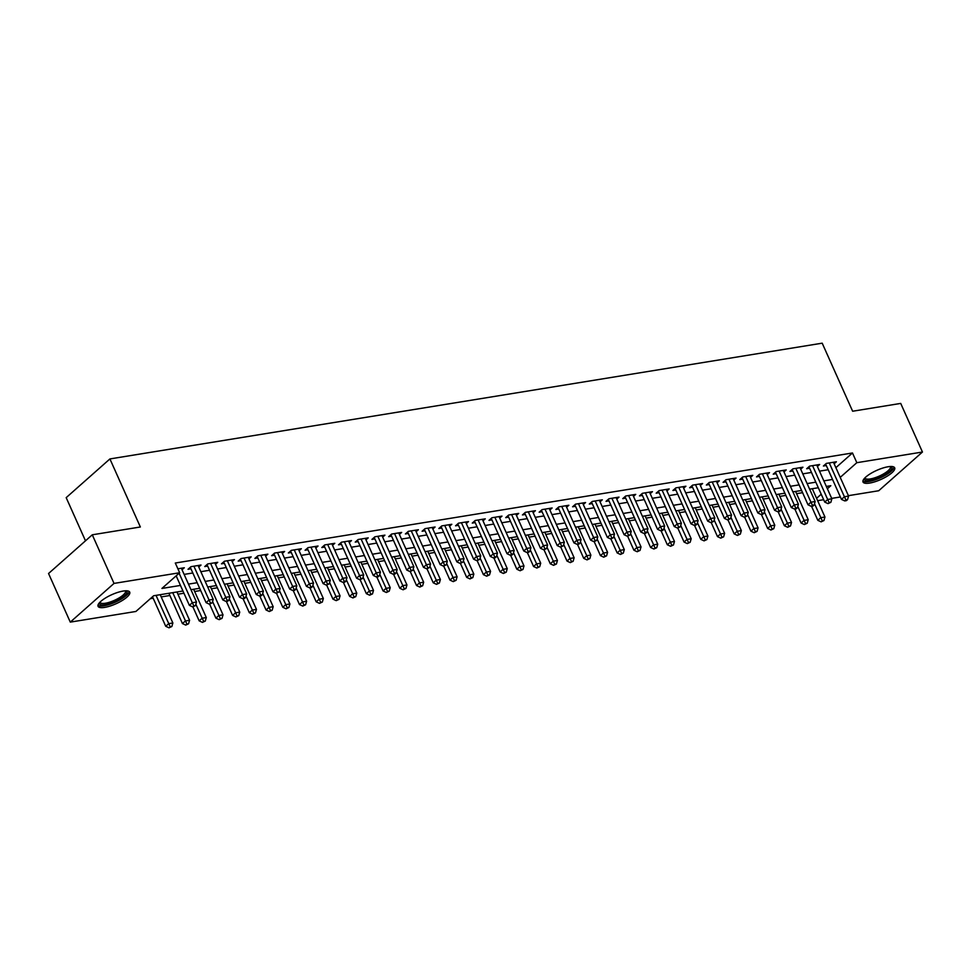 <?xml version="1.0" encoding="UTF-8"?>
<svg xmlns="http://www.w3.org/2000/svg" width="971" height="971" viewBox="0 0 971 971"><rect width="100%" height="100%" fill="white"/><g stroke="black" fill="none" stroke-linecap="round" stroke-linejoin="round"><path stroke-width="1.46" d="M123.111 591.072A17.357 5.013 -24.1 0 1 129.738 592.152A17.357 5.013 -24.1 0 1 122.128 600.576A17.357 5.013 -24.1 0 1 104.674 607.397A17.357 5.013 -24.1 0 1 98.059 606.317A17.357 5.013 -24.1 0 1 105.657 597.893A17.357 5.013 -24.1 0 1 123.111 591.072M888.064 466.76A17.357 5.013 -24.1 0 1 894.692 467.828A17.357 5.013 -24.1 0 1 887.081 476.251A17.357 5.013 -24.1 0 1 869.628 483.073A17.357 5.013 -24.1 0 1 863.013 482.004A17.357 5.013 -24.1 0 1 870.611 473.581A17.357 5.013 -24.1 0 1 888.064 466.76M85.484 540.811L66.186 497.65L109.917 458.931L822.194 343.176L852.635 411.231L900.712 403.414L922.45 452.025L878.719 490.743L848.399 495.671M840.376 496.97L831.686 498.39M823.651 499.689L817.643 500.672M150.347 598.682L153.175 598.221M161.198 596.922L169.889 595.502M177.924 594.203L183.932 593.22M194.637 591.485L200.657 590.514M211.362 588.766L217.383 587.795M228.076 586.047L234.096 585.076M244.801 583.328L250.821 582.357M261.527 580.622L267.535 579.638M278.24 577.903L284.26 576.92M294.966 575.184L300.974 574.201M311.679 572.465L317.699 571.482M328.404 569.746L334.425 568.775M345.118 567.028L351.138 566.057M361.843 564.309L367.863 563.338M378.569 561.59L384.577 560.619M395.282 558.883L401.302 557.9M412.007 556.165L418.016 555.181M428.721 553.446L434.741 552.463M445.446 550.727L451.466 549.744M462.16 548.008L468.18 547.037M478.885 545.289L484.905 544.318M495.611 542.571L501.619 541.6M512.324 539.852L518.344 538.881M529.049 537.145L535.057 536.162M545.763 534.426L551.783 533.443M562.488 531.707L568.508 530.724M579.202 528.989L585.222 528.006M595.927 526.27L601.947 525.287M612.64 523.551L618.661 522.58M629.366 520.832L635.386 519.861M646.091 518.113L652.099 517.142M662.805 515.407L668.825 514.424M679.53 512.688L685.55 511.705M696.243 509.969L702.264 508.986M712.969 507.25L718.989 506.267M729.682 504.532L735.702 503.548M746.408 501.813L752.428 500.842M763.133 499.094L769.141 498.123M779.847 496.375L785.867 495.404M796.572 493.669L802.592 492.685M182.936 590.999L153.649 595.757L135.916 611.463L70.288 622.12L114.02 583.413L179.647 572.744L161.926 588.438L180.448 585.428M114.02 583.413L92.281 534.803L48.55 573.509L70.288 622.12M182.038 569.746L184.296 567.756L177.887 568.8M198.764 567.028L201.009 565.037L190.984 566.663L188.022 569.285L190.947 568.812M215.477 564.309L217.735 562.318L207.697 563.945L204.747 566.566L207.673 566.093M232.203 561.59L234.448 559.599L224.422 561.238L221.461 563.848L224.386 563.374M248.928 558.871L251.173 556.881L241.136 558.519L238.186 561.129L241.111 560.655M265.641 556.152L267.887 554.162L257.861 555.8L254.9 558.41L257.837 557.937M282.367 553.446L284.612 551.455L274.575 553.082L271.625 555.691L274.55 555.218M299.08 550.727L301.338 548.736L291.3 550.363L288.351 552.985L291.276 552.499M315.806 548.008L318.051 546.018L308.025 547.644L305.064 550.266L307.989 549.78M332.519 545.289L334.777 543.299L324.739 544.925L321.789 547.547L324.715 547.074M349.244 542.571L351.49 540.58L341.464 542.206L338.503 544.828L341.428 544.355M365.97 539.852L368.215 537.861L358.178 539.488L355.228 542.109L358.153 541.636M382.683 537.133L384.929 535.142L374.903 536.781L371.942 539.39L374.879 538.917M399.409 534.414L401.654 532.424L391.616 534.062L388.667 536.672L391.592 536.198M416.122 531.707L418.38 529.717L408.342 531.343L405.393 533.953L408.318 533.48M432.848 528.989L435.093 526.998L425.067 528.625L422.106 531.246L425.031 530.761M449.561 526.27L451.818 524.279L441.781 525.906L438.831 528.527L441.756 528.042M466.286 523.551L468.532 521.561L458.506 523.187L455.545 525.809L458.47 525.335M483.012 520.832L485.257 518.842L475.22 520.468L472.27 523.09L475.195 522.616M499.725 518.113L501.971 516.123L491.945 517.749L488.983 520.371L491.921 519.898M516.451 515.395L518.696 513.404L508.658 515.043L505.709 517.652L508.634 517.179M533.164 512.676L535.422 510.685L525.384 512.324L522.434 514.933L525.36 514.46M549.889 509.969L552.135 507.979L542.109 509.605L539.148 512.215L542.073 511.741M566.603 507.25L568.86 505.26L558.823 506.886L555.873 509.496L558.798 509.022M583.328 504.532L585.574 502.541L575.548 504.167L572.587 506.789L575.512 506.304M600.054 501.813L602.299 499.822L592.261 501.449L589.312 504.07L592.237 503.597M616.767 499.094L619.013 497.103L608.987 498.73L606.025 501.352L608.963 500.878M633.493 496.375L635.738 494.385L625.7 496.011L622.751 498.633L625.676 498.159M650.206 493.656L652.463 491.666L642.426 493.304L639.476 495.914L642.401 495.441M666.931 490.938L669.177 488.947L659.151 490.586L656.19 493.195L659.115 492.722M683.645 488.219L685.902 486.228L675.865 487.867L672.915 490.476L675.84 490.003M700.37 485.512L702.616 483.522L692.59 485.148L689.628 487.758L692.554 487.284M717.096 482.793L719.341 480.803L709.303 482.429L706.354 485.051L709.279 484.565M733.809 480.075L736.054 478.084L726.029 479.71L723.067 482.332L726.005 481.859M750.534 477.356L752.78 475.365L742.742 476.992L739.793 479.613L742.718 479.14M767.248 474.637L769.505 472.646L759.468 474.273L756.518 476.895L759.443 476.421M783.973 471.918L786.219 469.928L776.193 471.566L773.232 474.176L776.157 473.702M800.687 469.199L802.944 467.209L792.906 468.847L789.957 471.457L792.882 470.984M817.412 466.481L819.658 464.49L809.632 466.129L806.67 468.738L809.596 468.265M835.873 467.67L852.477 452.972L175.302 563.022L179.647 572.744M184.126 574.395L192.816 572.987M200.851 571.688L209.542 570.268M217.565 568.97L226.255 567.55M234.29 566.251L242.981 564.831M251.004 563.532L259.706 562.124M267.729 560.813L276.419 559.405M284.442 558.094L293.145 556.686M301.168 555.376L309.858 553.968M317.893 552.657L326.584 551.249M334.607 549.95L343.297 548.53M351.332 547.231L360.023 545.811M368.045 544.513L376.748 543.092M384.771 541.794L393.461 540.386M401.484 539.075L410.187 537.667M418.21 536.356L426.9 534.948M434.935 533.637L443.626 532.229M451.649 530.919L460.339 529.511M468.374 528.212L477.064 526.792M485.087 525.493L493.79 524.073M501.813 522.774L510.503 521.354M518.526 520.055L527.229 518.648M535.252 517.337L543.942 515.929M551.977 514.618L560.668 513.21M568.69 511.899L577.381 510.491M585.416 509.18L594.106 507.772M602.129 506.474L610.832 505.054M618.855 503.755L627.545 502.335M635.568 501.036L644.271 499.616M652.294 498.317L660.984 496.909M669.019 495.598L677.709 494.19M685.732 492.88L694.423 491.472M702.458 490.161L711.148 488.753M719.171 487.442L727.874 486.034M735.897 484.735L744.587 483.315M752.61 482.017L761.313 480.596M769.335 479.298L778.026 477.878M786.061 476.579L794.751 475.159M802.774 473.86L811.465 472.452M819.5 471.141L828.19 469.733M834.138 463.774L836.383 461.783L826.345 463.41L823.396 466.019L826.321 465.546M92.281 534.803L140.358 526.986L109.917 458.931M852.477 452.972L856.823 462.694L922.45 452.025M840.218 477.38L856.823 462.694M188.471 584.117L197.174 582.709M205.197 581.411L213.887 579.99M221.91 578.692L230.613 577.272M238.635 575.973L247.326 574.553M255.361 573.254L264.051 571.846M272.074 570.535L280.765 569.127M288.8 567.817L297.49 566.409M305.513 565.098L314.216 563.69M322.238 562.379L330.929 560.971M338.952 559.672L347.654 558.252M355.677 556.953L364.368 555.533M372.403 554.235L381.093 552.815M389.116 551.516L397.807 550.108M405.842 548.797L414.532 547.389M422.555 546.078L431.258 544.67M439.28 543.359L447.971 541.952M455.994 540.641L464.696 539.233M472.719 537.934L481.41 536.514M489.445 535.215L498.135 533.795M506.158 532.496L514.848 531.076M522.884 529.778L531.574 528.358M539.597 527.059L548.299 525.651M556.322 524.34L565.013 522.932M573.036 521.621L581.738 520.213M589.761 518.902L598.452 517.494M606.487 516.196L615.177 514.776M623.2 513.477L631.89 512.057M639.925 510.758L648.616 509.338M656.639 508.039L665.341 506.619M673.364 505.321L682.055 503.913M690.078 502.602L698.78 501.194M706.803 499.883L715.493 498.475M723.529 497.164L732.219 495.756M740.242 494.445L748.932 493.037M756.967 491.739L765.658 490.319M773.681 489.02L782.383 487.6M790.406 486.301L799.097 484.881M807.119 483.582L815.822 482.174M823.845 480.863L832.535 479.456M827.377 488.765L830.824 485.706L826.333 486.435M818.31 487.745L809.62 489.153M801.597 490.464L792.894 491.872M784.871 493.183L776.181 494.591M768.146 495.89L759.456 497.31M751.433 498.609L742.742 500.029M734.707 501.327L726.017 502.747M717.994 504.046L709.291 505.466M701.268 506.765L692.578 508.173M684.555 509.484L675.852 510.892M667.83 512.203L659.139 513.61M651.104 514.921L642.414 516.329M634.391 517.64L625.7 519.048M617.665 520.347L608.975 521.767M600.952 523.066L592.249 524.486M584.226 525.784L575.536 527.204M567.513 528.503L558.811 529.911M550.788 531.222L542.097 532.63M534.062 533.941L525.372 535.349M517.349 536.66L508.658 538.068M500.623 539.378L491.933 540.786M483.91 542.085L475.207 543.505M467.185 544.804L458.494 546.224M450.471 547.523L441.769 548.943M433.746 550.241L425.055 551.649M417.02 552.96L408.33 554.368M400.307 555.679L391.616 557.087M383.581 558.398L374.891 559.806M366.868 561.117L358.165 562.525M350.143 563.823L341.452 565.243M333.429 566.542L324.727 567.962M316.704 569.261L308.013 570.681M299.978 571.98L291.288 573.388M283.265 574.698L274.575 576.106M266.54 577.417L257.849 578.825M249.826 580.136L241.124 581.544M233.101 582.855L224.41 584.263M216.387 585.562L207.685 586.982M199.662 588.28L190.971 589.7M816.587 498.317L821.211 494.215M825.641 464.029L841.456 499.385L844.406 496.764L829.27 462.936M845.911 499.871L844.721 500.915L846.396 500.648L847.574 499.604L845.911 499.871L844.406 496.764L848.593 496.084L833.458 462.257M841.456 499.385L844.721 500.915M847.574 499.604L848.593 496.084M811.55 506.316L817.813 520.31L820.774 517.689L824.949 517.009L812.29 488.716M814.523 503.718L822.267 520.796L821.09 521.852L823.942 520.529L822.267 520.796M824.949 517.009L823.942 520.529M821.09 521.852L817.813 520.31M891.087 466.481A15.014 4.333 -24.1 0 1 886.608 473.678A15.014 4.333 -24.1 0 1 870.174 480.427A15.014 4.333 -24.1 0 1 864.408 478.424M864.955 477.841A13.91 4.018 155.9 0 0 865.027 478.06A13.91 4.018 155.9 0 0 870.332 478.934A13.91 4.018 155.9 0 0 884.314 473.46A13.91 4.018 155.9 0 0 890.407 466.711A13.91 4.018 155.9 0 0 890.286 466.505M862.903 481.009A17.235 4.976 155.9 0 0 868.996 481.47A17.235 4.976 155.9 0 0 885.273 475.317A17.235 4.976 155.9 0 0 894.012 467.1M126.133 590.805A15.014 4.333 -24.1 0 1 126.958 592.553A15.014 4.333 -24.1 0 1 111.932 602.882A15.014 4.333 -24.1 0 1 99.443 602.797A15.014 4.333 -24.1 0 1 99.455 602.736M100.001 602.154A13.91 4.018 155.9 0 0 100.074 602.384A13.91 4.018 155.9 0 0 113 600.964A13.91 4.018 155.9 0 0 125.514 591.97A13.91 4.018 155.9 0 0 125.453 591.023A13.91 4.018 155.9 0 0 125.344 590.817M97.95 605.321A17.235 4.976 155.9 0 0 114.699 602.457A17.235 4.976 155.9 0 0 128.997 591.8A17.235 4.976 155.9 0 0 129.058 591.412M808.928 466.748L824.731 502.092L827.693 499.482L812.557 465.655M829.185 502.59L828.008 503.633L830.86 502.323L829.185 502.59L827.693 499.482L831.868 498.803L816.732 464.975M824.731 502.092L828.008 503.633M830.86 502.323L831.868 498.803M792.202 469.466L808.018 504.811L810.967 502.201L795.832 468.362M812.472 505.308L811.283 506.352L812.958 506.085L814.135 505.041L812.472 505.308L810.967 502.201L815.142 501.522L800.019 467.694M808.018 504.811L811.283 506.352M814.135 505.041L815.142 501.522M775.477 472.185L791.292 507.53L794.254 504.92L779.118 471.081M795.747 508.027L794.569 509.071L796.232 508.804L797.422 507.748L795.747 508.027L794.254 504.92L798.429 504.24L783.294 470.401M791.292 507.53L794.569 509.071M797.422 507.748L798.429 504.24M758.764 474.904L774.567 510.248L777.528 507.639L762.393 473.799M779.021 510.746L777.844 511.79L779.519 511.523L780.696 510.467L779.021 510.746L777.528 507.639L781.704 506.959L766.568 473.12M774.567 510.248L777.844 511.79M780.696 510.467L781.704 506.959M794.836 509.022L801.099 523.029L804.049 520.407L808.224 519.728L795.577 491.435M797.798 506.437L805.542 523.515L804.364 524.558L807.217 523.248L805.542 523.515M808.224 519.728L807.217 523.248M804.364 524.558L801.099 523.029M778.111 511.741L784.374 525.748L787.323 523.126L791.511 522.447L778.851 494.154M781.072 509.144L788.828 526.233L787.651 527.277L790.503 525.966L788.828 526.233M791.511 522.447L790.503 525.966M787.651 527.277L784.374 525.748M761.398 514.46L767.648 528.455L770.61 525.845L774.785 525.165L762.138 496.873M764.359 511.863L772.103 528.952L770.925 529.996L773.778 528.685L772.103 528.952M774.785 525.165L773.778 528.685M770.925 529.996L767.648 528.455M744.672 517.179L750.935 531.173L753.884 528.564L758.072 527.884L745.412 499.592M747.634 514.581L755.389 531.671L754.2 532.715L757.064 531.392L755.389 531.671M758.072 527.884L757.064 531.392M754.2 532.715L750.935 531.173M742.038 477.623L757.853 512.967L760.803 510.345L745.679 476.518M762.308 513.465L761.118 514.509L762.793 514.229L763.983 513.186L762.308 513.465L760.803 510.345L764.99 509.666L749.855 475.839M757.853 512.967L761.118 514.509M763.983 513.186L764.99 509.666M727.947 519.898L734.21 533.892L737.171 531.283L741.346 530.603L728.699 502.31M730.92 517.3L738.664 534.39L737.487 535.434L740.339 534.111L738.664 534.39M741.346 530.603L740.339 534.111M737.487 535.434L734.21 533.892M725.325 480.342L741.128 515.686L744.089 513.064L728.954 479.237M745.582 516.171L744.405 517.227L747.257 515.904L745.582 516.171L744.089 513.064L748.265 512.385L733.129 478.557M741.128 515.686L744.405 517.227M747.257 515.904L748.265 512.385M711.233 522.616L717.496 536.611L720.446 534.001L724.633 533.322L711.974 505.029M714.195 520.019L721.951 537.109L720.761 538.152L723.613 536.829L721.951 537.109M724.633 533.322L723.613 536.829M720.761 538.152L717.496 536.611M708.599 483.06L724.415 518.405L727.364 515.783L712.229 481.956M728.869 518.89L727.68 519.946L730.532 518.623L728.869 518.89L727.364 515.783L731.551 515.103L716.416 481.276M724.415 518.405L727.68 519.946M730.532 518.623L731.551 515.103M694.508 525.335L700.771 539.33L703.732 536.708L707.908 536.028L695.248 507.748M697.481 522.738L705.225 539.815L704.048 540.871L706.9 539.548L705.225 539.815M707.908 536.028L706.9 539.548M704.048 540.871L700.771 539.33M691.886 485.767L707.689 521.124L710.651 518.502L695.515 484.675M712.144 521.609L710.966 522.653L713.819 521.342L712.144 521.609L710.651 518.502L714.826 517.822L699.69 483.995M707.689 521.124L710.966 522.653M713.819 521.342L714.826 517.822M677.794 528.054L684.057 542.049L687.007 539.427L691.182 538.747L678.535 510.455M680.756 525.457L688.512 542.534L687.322 543.59L690.175 542.267L688.512 542.534M691.182 538.747L690.175 542.267M687.322 543.59L684.057 542.049M675.161 488.486L690.976 523.83L693.925 521.221L678.79 487.393M695.43 524.328L694.241 525.372L695.916 525.105L697.093 524.061L695.43 524.328L693.925 521.221L698.1 520.541L682.977 486.714M690.976 523.83L694.241 525.372M697.093 524.061L698.1 520.541M658.435 491.205L674.25 526.549L677.212 523.939L662.076 490.112M678.705 527.047L677.527 528.09L680.38 526.78L678.705 527.047L677.212 523.939L681.387 523.26L666.252 489.433M674.25 526.549L677.527 528.09M680.38 526.78L681.387 523.26M641.722 493.923L657.525 529.268L660.486 526.658L645.351 492.819M661.979 529.765L660.802 530.809L662.477 530.542L663.654 529.486L661.979 529.765L660.486 526.658L664.662 525.979L649.526 492.139M657.525 529.268L660.802 530.809M663.654 529.486L664.662 525.979M624.996 496.642L640.811 531.987L643.761 529.377L628.638 495.538M645.266 532.484L644.076 533.528L645.751 533.261L646.941 532.205L645.266 532.484L643.761 529.377L647.948 528.697L632.813 494.858M640.811 531.987L644.076 533.528M646.941 532.205L647.948 528.697M608.283 499.361L624.086 534.705L627.048 532.084L611.912 498.257M628.54 535.203L627.363 536.247L630.215 534.924L628.54 535.203L627.048 532.084L631.223 531.416L616.087 497.577M624.086 534.705L627.363 536.247M630.215 534.924L631.223 531.416M591.557 502.08L607.373 537.424L610.322 534.803L595.187 500.975M611.827 537.91L610.638 538.966L613.49 537.643L611.827 537.91L610.322 534.803L614.509 534.123L599.374 500.296M607.373 537.424L610.638 538.966M613.49 537.643L614.509 534.123M574.844 504.799L590.647 540.143L593.609 537.521L578.473 503.694M595.102 540.629L593.924 541.684L596.777 540.361L595.102 540.629L593.609 537.521L597.784 536.842L582.649 503.014M590.647 540.143L593.924 541.684M596.777 540.361L597.784 536.842M558.119 507.505L573.934 542.862L576.883 540.24L561.748 506.413M578.388 543.347L577.199 544.391L578.874 544.124L580.051 543.08L578.388 543.347L576.883 540.24L581.059 539.56L565.935 505.733M573.934 542.862L577.199 544.391M580.051 543.08L581.059 539.56M541.393 510.224L557.208 545.581L560.17 542.959L545.034 509.132M561.663 546.066L560.485 547.11L563.338 545.799L561.663 546.066L560.17 542.959L564.345 542.279L549.21 508.452M557.208 545.581L560.485 547.11M563.338 545.799L564.345 542.279M524.68 512.943L540.483 548.287L543.444 545.678L528.309 511.851M544.937 548.785L543.76 549.829L546.612 548.518L544.937 548.785L543.444 545.678L547.62 544.998L532.484 511.171M540.483 548.287L543.76 549.829M546.612 548.518L547.62 544.998M507.954 515.662L523.77 551.006L526.719 548.397L511.596 514.557M528.224 551.504L527.035 552.548L528.71 552.281L529.899 551.225L528.224 551.504L526.719 548.397L530.906 547.717L515.771 513.877M523.77 551.006L527.035 552.548M529.899 551.225L530.906 547.717M491.241 518.38L507.044 553.725L510.006 551.115L494.87 517.276M511.499 554.223L510.321 555.266L511.996 554.999L513.174 553.943L511.499 554.223L510.006 551.115L514.181 550.436L499.045 516.596M507.044 553.725L510.321 555.266M513.174 553.943L514.181 550.436M661.069 530.761L667.332 544.767L670.281 542.146L674.469 541.466L661.809 513.174M664.03 528.175L671.786 545.253L670.609 546.297L673.461 544.986L671.786 545.253M674.469 541.466L673.461 544.986M670.609 546.297L667.332 544.767M644.356 533.48L650.606 547.486L653.568 544.865L657.743 544.185L645.096 515.892M647.317 530.882L655.061 547.972L653.884 549.016L656.736 547.705L655.061 547.972M657.743 544.185L656.736 547.705M653.884 549.016L650.606 547.486M627.63 536.198L633.893 550.193L636.842 547.583L641.03 546.904L628.371 518.611M630.592 533.601L638.348 550.691L637.158 551.734L640.023 550.423L638.348 550.691M641.03 546.904L640.023 550.423M637.158 551.734L633.893 550.193M610.905 538.917L617.168 552.912L620.129 550.302L624.304 549.622L611.657 521.33M613.878 536.32L621.622 553.409L620.445 554.453L623.297 553.13L621.622 553.409M624.304 549.622L623.297 553.13M620.445 554.453L617.168 552.912M594.191 541.636L600.454 555.63L603.404 553.021L607.591 552.341L594.932 524.049M597.153 539.039L604.909 556.128L603.719 557.172L606.572 555.849L604.909 556.128M607.591 552.341L606.572 555.849M603.719 557.172L600.454 555.63M577.466 544.355L583.729 558.349L586.69 555.74L590.866 555.06L578.206 526.768M580.44 541.757L588.183 558.847L587.006 559.891L589.858 558.568L588.183 558.847M590.866 555.06L589.858 558.568M587.006 559.891L583.729 558.349M560.753 547.074L567.015 561.068L569.965 558.446L574.14 557.767L561.493 529.486M563.714 544.476L571.47 561.566L570.28 562.61L573.133 561.287L571.47 561.566M574.14 557.767L573.133 561.287M570.28 562.61L567.015 561.068M544.027 549.792L550.29 563.787L553.252 561.165L557.427 560.485L544.767 532.193M546.989 547.195L554.744 564.272L553.567 565.328L556.419 564.005L554.744 564.272M557.427 560.485L556.419 564.005M553.567 565.328L550.29 563.787M527.314 552.499L533.565 566.506L536.526 563.884L540.701 563.204L528.054 534.912M530.275 549.914L538.019 566.991L536.842 568.035L539.694 566.724L538.019 566.991M540.701 563.204L539.694 566.724M536.842 568.035L533.565 566.506M510.588 555.218L516.851 569.224L519.801 566.603L523.988 565.923L511.329 537.631M513.55 552.633L521.306 569.71L520.116 570.754L522.981 569.443L521.306 569.71M523.988 565.923L522.981 569.443M520.116 570.754L516.851 569.224M493.863 557.937L500.126 571.931L503.087 569.322L507.263 568.642L494.615 540.349M496.836 555.339L504.58 572.429L503.403 573.473L506.255 572.162L504.58 572.429M507.263 568.642L506.255 572.162M503.403 573.473L500.126 571.931M477.149 560.655L483.412 574.65L486.362 572.04L490.549 571.361L477.89 543.068M480.111 558.058L487.867 575.148L486.677 576.191L489.53 574.881L487.867 575.148M490.549 571.361L489.53 574.881M486.677 576.191L483.412 574.65M474.516 521.099L490.331 556.444L493.28 553.834L478.145 519.995M494.785 556.941L493.596 557.985L495.271 557.706L496.448 556.662L494.785 556.941L493.28 553.834L497.468 553.154L482.332 519.315M490.331 556.444L493.596 557.985M496.448 556.662L497.468 553.154M457.802 523.818L473.605 559.162L476.567 556.541L461.431 522.714M478.06 559.66L476.882 560.704L479.735 559.381L478.06 559.66L476.567 556.541L480.742 555.861L465.607 522.034M473.605 559.162L476.882 560.704M479.735 559.381L480.742 555.861M441.077 526.537L456.892 561.881L459.841 559.26L444.706 525.432M461.346 562.367L460.157 563.423L463.009 562.1L461.346 562.367L459.841 559.26L464.017 558.58L448.893 524.753M456.892 561.881L460.157 563.423M463.009 562.1L464.017 558.58M424.351 529.256L440.166 564.6L443.128 561.978L427.993 528.151M444.621 565.086L443.444 566.129L446.296 564.819L444.621 565.086L443.128 561.978L447.303 561.299L432.168 527.471M440.166 564.6L443.444 566.129M446.296 564.819L447.303 561.299M460.424 563.374L466.687 577.369L469.648 574.759L473.824 574.079L461.164 545.787M463.398 560.777L471.141 577.866L469.964 578.91L472.816 577.587L471.141 577.866M473.824 574.079L472.816 577.587M469.964 578.91L466.687 577.369M443.711 566.093L449.974 580.088L452.923 577.478L457.098 576.798L444.451 548.506M446.672 563.496L454.428 580.585L453.239 581.629L456.091 580.306L454.428 580.585M457.098 576.798L456.091 580.306M453.239 581.629L449.974 580.088M426.985 568.812L433.248 582.806L436.21 580.185L440.385 579.505L427.726 551.225M429.947 566.214L437.703 583.304L436.525 584.348L439.378 583.025L437.703 583.304M440.385 579.505L439.378 583.025M436.525 584.348L433.248 582.806M410.272 571.531L416.523 585.525L419.484 582.903L423.659 582.224L411.012 553.931M413.233 568.933L420.977 586.011L419.8 587.067L422.652 585.744L420.977 586.011M423.659 582.224L422.652 585.744M419.8 587.067L416.523 585.525M407.638 531.962L423.453 567.319L426.403 564.697L411.267 530.87M427.895 567.804L426.718 568.848L429.57 567.537L427.895 567.804L426.403 564.697L430.578 564.017L415.454 530.19M423.453 567.319L426.718 568.848M429.57 567.537L430.578 564.017M393.546 574.237L399.809 588.244L402.759 585.622L406.946 584.943L394.287 556.65M396.508 571.652L404.264 588.729L403.074 589.785L405.939 588.462L404.264 588.729M406.946 584.943L405.939 588.462M403.074 589.785L399.809 588.244M390.912 534.681L406.728 570.026L409.677 567.416L394.554 533.589M411.182 570.523L409.993 571.567L412.857 570.256L411.182 570.523L409.677 567.416L413.864 566.736L398.729 532.909M406.728 570.026L409.993 571.567M412.857 570.256L413.864 566.736M376.821 576.956L383.084 590.963L386.045 588.341L390.221 587.661L377.573 559.369M379.795 574.371L387.538 591.448L386.361 592.492L389.213 591.181L387.538 591.448M390.221 587.661L389.213 591.181M386.361 592.492L383.084 590.963M374.199 537.4L390.002 572.744L392.964 570.135L377.828 536.295M394.457 573.242L393.279 574.286L394.954 574.019L396.132 572.975L394.457 573.242L392.964 570.135L397.139 569.455L382.004 535.616M390.002 572.744L393.279 574.286M396.132 572.975L397.139 569.455M360.107 579.675L366.37 593.669L369.32 591.06L373.507 590.38L360.848 562.088M363.069 577.077L370.825 594.167L369.635 595.211L372.488 593.9L370.825 594.167M373.507 590.38L372.488 593.9M369.635 595.211L366.37 593.669M357.474 540.119L373.289 575.463L376.238 572.854L361.103 539.014M377.743 575.961L376.554 577.005L378.229 576.738L379.406 575.682L377.743 575.961L376.238 572.854L380.426 572.174L365.29 538.335M373.289 575.463L376.554 577.005M379.406 575.682L380.426 572.174M343.382 582.394L349.645 596.388L352.607 593.779L356.782 593.099L344.122 564.806M346.356 579.796L354.099 596.886L352.922 597.93L355.774 596.619L354.099 596.886M356.782 593.099L355.774 596.619M352.922 597.93L349.645 596.388M340.76 542.838L356.563 578.182L359.525 575.572L344.389 541.733M361.018 578.68L359.84 579.723L362.693 578.4L361.018 578.68L359.525 575.572L363.7 574.893L348.565 541.053M356.563 578.182L359.84 579.723M362.693 578.4L363.7 574.893M326.669 585.112L332.932 599.107L335.881 596.497L340.056 595.818L327.409 567.525M329.63 582.515L337.386 599.605L336.197 600.648L339.049 599.325L337.386 599.605M340.056 595.818L339.049 599.325M336.197 600.648L332.932 599.107M324.035 545.556L339.85 580.901L342.799 578.279L327.664 544.452M344.304 581.398L343.115 582.442L344.79 582.163L345.967 581.119L344.304 581.398L342.799 578.279L346.975 577.599L331.851 543.772M339.85 580.901L343.115 582.442M345.967 581.119L346.975 577.599M309.943 587.831L316.206 601.826L319.168 599.216L323.343 598.537L310.684 570.244M312.905 585.234L320.661 602.323L319.483 603.367L322.336 602.044L320.661 602.323M323.343 598.537L322.336 602.044M319.483 603.367L316.206 601.826M307.309 548.275L323.125 583.62L326.086 580.998L310.951 547.171M327.579 584.105L326.402 585.161L329.254 583.838L327.579 584.105L326.086 580.998L330.261 580.318L315.126 546.491M323.125 583.62L326.402 585.161M329.254 583.838L330.261 580.318M293.23 590.55L299.481 604.545L302.442 601.923L306.618 601.243L293.97 572.963M296.191 587.953L303.935 605.042L302.758 606.086L305.61 604.763L303.935 605.042M306.618 601.243L305.61 604.763M302.758 606.086L299.481 604.545M290.596 550.994L306.411 586.338L309.361 583.717L294.225 549.889M310.854 586.824L309.676 587.868L311.351 587.601L312.528 586.557L310.854 586.824L309.361 583.717L313.536 583.037L298.413 549.21M306.411 586.338L309.676 587.868M312.528 586.557L313.536 583.037M276.504 593.269L282.767 607.263L285.717 604.642L289.904 603.962L277.245 575.682M279.466 590.671L287.222 607.749L286.032 608.805L288.897 607.482L287.222 607.749M289.904 603.962L288.897 607.482M286.032 608.805L282.767 607.263M273.871 553.701L289.686 589.057L292.635 586.435L277.512 552.608M294.14 589.543L292.951 590.586L294.626 590.319L295.815 589.276L294.14 589.543L292.635 586.435L296.823 585.756L281.687 551.929M289.686 589.057L292.951 590.586M295.815 589.276L296.823 585.756M259.779 595.988L266.042 609.982L269.003 607.361L273.179 606.681L260.531 578.388M262.753 593.39L270.496 610.468L269.319 611.524L272.171 610.201L270.496 610.468M273.179 606.681L272.171 610.201M269.319 611.524L266.042 609.982M257.157 556.419L272.96 591.764L275.922 589.154L260.786 555.327M277.415 592.261L276.237 593.305L279.09 591.994L277.415 592.261L275.922 589.154L280.097 588.475L264.962 554.647M272.96 591.764L276.237 593.305M279.09 591.994L280.097 588.475M243.066 598.694L249.329 612.701L252.278 610.079L256.465 609.4L243.806 581.107M246.027 596.109L253.783 613.187L252.594 614.23L255.446 612.919L253.783 613.187M256.465 609.4L255.446 612.919M252.594 614.23L249.329 612.701M240.432 559.138L256.247 594.483L259.196 591.873L244.061 558.034M260.701 594.98L259.512 596.024L261.187 595.757L262.364 594.713L260.701 594.98L259.196 591.873L263.384 591.193L248.248 557.354M256.247 594.483L259.512 596.024M262.364 594.713L263.384 591.193M226.34 601.413L232.603 615.408L235.565 612.798L239.74 612.118L227.08 583.826M229.314 598.816L237.058 615.905L235.88 616.949L238.732 615.638L237.058 615.905M239.74 612.118L238.732 615.638M235.88 616.949L232.603 615.408M223.718 561.857L239.521 597.201L242.483 594.592L227.348 560.753M243.976 597.699L242.799 598.743L244.461 598.476L245.651 597.42L243.976 597.699L242.483 594.592L246.658 593.912L231.523 560.073M239.521 597.201L242.799 598.743M245.651 597.42L246.658 593.912M209.627 604.132L215.89 618.126L218.839 615.517L223.014 614.837L210.367 586.545M212.588 601.535L220.344 618.624L219.155 619.668L222.007 618.357L220.344 618.624M223.014 614.837L222.007 618.357M219.155 619.668L215.89 618.126M206.993 564.576L222.808 599.92L225.758 597.311L210.622 563.471M227.263 600.418L226.073 601.462L227.748 601.183L228.925 600.139L227.263 600.418L225.758 597.311L229.933 596.631L214.809 562.792M222.808 599.92L226.073 601.462M228.925 600.139L229.933 596.631M192.901 606.851L199.164 620.845L202.126 618.236L206.301 617.556L193.642 589.263M195.863 604.253L203.619 621.343L202.441 622.387L205.294 621.064L203.619 621.343M206.301 617.556L205.294 621.064M202.441 622.387L199.164 620.845M190.267 567.295L206.083 602.639L209.044 600.017L193.909 566.19M210.537 603.137L209.36 604.18L212.212 602.857L210.537 603.137L209.044 600.017L213.219 599.338L198.084 565.51M206.083 602.639L209.36 604.18M212.212 602.857L213.219 599.338M168.893 593.281L182.439 623.564L185.4 620.955L189.576 620.275L176.928 591.982M172.741 592.662L186.893 624.062L185.716 625.106L188.568 623.783L186.893 624.062M189.576 620.275L188.568 623.783M185.716 625.106L182.439 623.564M176.164 575.839L189.369 605.358L192.319 602.736L179.113 573.218M193.812 605.843L192.634 606.899L195.487 605.576L193.812 605.843L192.319 602.736L196.494 602.056L181.371 568.229M189.369 605.358L192.634 606.899M195.487 605.576L196.494 602.056M152.52 596.764L165.725 626.283L168.675 623.661L172.862 622.981L160.203 594.701M156.028 595.381L170.18 626.781L168.99 627.824L171.855 626.501L170.18 626.781M172.862 622.981L171.855 626.501M168.99 627.824L165.725 626.283"/></g></svg>
